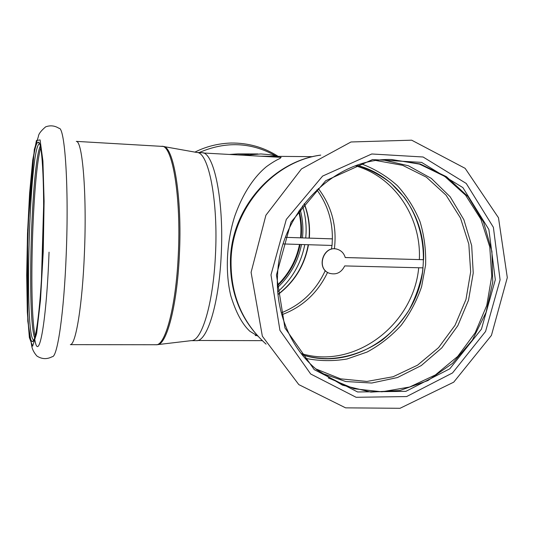 <?xml version="1.0" encoding="UTF-8"?>
<svg xmlns="http://www.w3.org/2000/svg" width="534" height="534" viewBox="0 0 534 534"><rect width="100%" height="100%" fill="white"/><g stroke="black" fill="none" stroke-linecap="round" stroke-linejoin="round"><path stroke-width="0.8" d="M281.091 157.363L279.909 158.518C276.338 160.046 271.839 162.763 266.426 166.668C255.446 175.693 243.617 191.239 234.74 216.217C226.516 241.835 225.054 272.2 230.781 295.729C235.874 312.383 242.242 324.231 249.879 331.267L257.748 336.08M332.462 238.885L285.45 237.343L332.355 238.858C332.582 220.622 327.415 204.282 316.862 189.837C327.415 204.282 332.582 220.622 332.355 238.858L332.061 245.453L283.187 243.945M331.948 245.446L331.487 249.164L331.948 245.446M325.286 270.564C316.015 290.663 301.35 304.767 281.284 312.871C301.35 304.767 316.015 290.663 325.286 270.564M345.231 257.528L423.589 259.704C425.438 216.697 397.336 175.459 356.972 165.326C369.341 169.265 380.662 175.205 390.935 183.142L404.225 197.28C419.564 218.513 426.039 245.847 422.387 272.66C419.737 285.95 415.218 298.553 408.817 310.468C401.434 321.755 392.603 331.614 382.317 340.045C366.07 351.465 347.274 357.934 327.903 358.614C319.112 358.628 310.501 357.333 302.09 354.716C356.358 373.092 418.169 327.068 423.021 267.861L344.717 265.919C341.266 272.74 336.106 275.17 329.238 273.208L329.925 273.461M299.113 210.75C301.39 219.628 302.057 228.659 301.116 237.83M300.128 244.465C296.837 260.685 289.268 274.469 277.413 285.83M298.706 211.357C300.849 220.041 301.456 228.859 300.515 237.817M299.521 244.445C296.277 260.325 288.901 273.875 277.393 285.103M300.108 209.288C302.671 218.64 303.459 228.172 302.478 237.877M301.51 244.512C298.099 261.52 290.089 275.884 277.48 287.592M318.311 188.509C331.727 206.191 337.094 226.296 334.391 248.831M327.562 272.393C317.797 292.859 302.538 306.983 281.798 314.76M260.632 156.215L262.975 156.228M229.48 154.459L237.517 153.912L248.684 154.606M336.967 249.178C323.41 244.966 315.721 268.442 329.104 273.161M423.589 259.704L345.244 257.562C344.029 253.443 341.486 250.713 337.622 249.365C323.964 244.398 315.547 268.348 329.238 273.208M305.068 358.274C318.972 361.124 332.942 361.364 346.98 359.002L367.118 352.033C379.821 345.164 391.128 336.307 401.041 325.46C409.938 313.692 416.794 300.769 421.6 286.698L425.598 264.957C426.105 250.146 424.256 235.741 420.051 221.743C414.544 208.273 406.981 196.245 397.363 185.645C386.729 176.133 374.748 168.877 361.418 163.885M328.23 377.912L354.162 388.765L381.917 391.809L409.598 387.03L435.397 374.935L457.711 356.425L475.187 332.755L486.761 305.455L491.741 276.225L489.771 246.875L480.907 219.267L465.595 195.21L444.709 176.36L419.517 164.125L391.656 159.519M277.56 274.83C275.277 312.156 290.803 348.582 317.123 369.969L342.501 385.181L370.843 392.103L400.006 390.467L427.874 380.595L452.545 363.36L472.376 340.065L486.08 312.343L492.749 282.086L491.914 251.334L483.544 222.184L468.098 196.692L446.517 176.754L420.231 163.978L391.075 159.512C334.818 157.837 279.849 212.338 277.56 274.83M301.136 353.508C354.229 369.822 413.429 325.133 418.709 267.754M419.344 259.557C421.439 217.505 394.679 176.854 355.517 165.84M276.445 275.01L284.936 327.936L314.239 369.641L357.586 391.969L405.88 391.349L449.788 368.807L481.434 329.151L495.318 279.756L488.884 229.493L462.885 187.601L421.586 162.376L372.558 159.573L325.673 180.732L291.057 222.104L276.445 275.01M191.285 340.645L196.298 340.652C206.852 341.987 218.8 304.954 221.149 256.16C224.32 200.864 213.86 151.336 201.812 152.731L196.806 152.45M157.597 344.63L191.432 340.625C201.672 341.039 213.093 304.133 215.396 256.006C218.493 201.398 208.594 152.117 196.953 152.477L163.404 146.496M70.401 344.604C75.788 344.71 82.43 304.901 84.425 252.942C86.955 193.909 82.496 141.009 76.355 141.417M42.807 251.514C45.07 192.58 42.466 140.335 38.281 142.264C28.148 141.437 22.274 341.753 32.441 341.526C36.045 342.875 40.964 303.486 42.807 251.514M39.549 143.786C29.49 144.727 23.803 338.549 33.796 340.078M40.257 146.062C31.372 165.9 26.927 317.523 34.63 337.848M40.657 147.931C32.494 176.267 28.656 307.237 35.144 336.006M248.183 154.54L248.55 154.626M302.551 205.897C305.748 216.343 306.803 227.037 305.722 237.984M304.774 244.612C301.076 263.476 292.065 279.189 277.74 291.751M304.273 203.641C308.565 214.681 310.247 226.169 309.313 238.104M308.492 244.726C304.687 265.391 294.521 282.005 277.994 294.568M244.365 155.301L260.866 153.952L269.737 154.666L278.454 156.362M199.142 152.584C225.562 141.123 250.96 142.144 275.33 155.641M320.921 372.946L345.685 381.516L371.744 383.032L397.456 377.551L421.259 365.57L441.772 347.908L457.825 325.673L468.518 300.201L473.237 272.987L471.676 245.607L463.866 219.688L450.175 196.799L431.339 178.403L408.41 165.767L382.771 159.84M315.874 368.927L340.579 378.84L366.918 381.443L393.117 376.737L417.501 365.189L438.568 347.634L455.055 325.259L465.975 299.474L470.668 271.866L468.819 244.131L460.475 218.006L446.057 195.17L426.379 177.175L402.629 165.32L376.316 160.574M320.66 155.134C273.688 161.381 232.971 207.719 231.088 258.77C230.181 293.827 241.849 322.282 266.106 344.136C241.435 321.962 229.553 293.386 230.474 258.409C232.31 207.546 272.934 161.368 320.72 155.094M270.985 274.89L279.936 330.352L310.681 373.994L356.105 397.289L406.628 396.562L452.518 372.946L485.566 331.474L500.084 279.856L493.389 227.317L466.255 183.469L423.082 156.996L371.757 153.979L322.609 176.087L286.297 219.427L270.985 274.89M66.243 253.73C68.999 186.393 64.854 126.898 58.98 128.314C54.755 125.623 50.303 125.143 45.624 126.858C40.898 130.89 38.481 134.127 38.381 136.57L34.33 149.346L27.641 230.027L27.781 321.141L31.753 346.212C32.38 349.57 34.096 352.841 36.913 356.031C41.879 359.249 46.999 359.455 52.285 356.665C57.392 357.52 64.04 312.951 66.243 253.73M43.234 252.015L44.108 201.298L42.914 160.974L40.097 139.908L36.432 140.522L32.728 160.073L29.61 193.161L27.508 233.625L26.7 275.29L27.321 312.023L29.37 337.601L32.641 346.159L36.619 333.616L40.484 300.101L43.234 252.015M34.897 340.091C38.788 363.28 46.545 322.409 49.048 252.168M43.641 205.336L41.485 278.875M161.742 146.283C172.335 144.654 181.353 196.859 178.256 255.446C175.926 307.11 165.18 346.159 155.928 344.744L157.243 344.67C166.468 345.331 177.034 306.463 179.344 255.466C182.401 197.58 173.57 145.675 163.057 146.436L76.302 141.376M255.245 335.552L256.894 335.559M312.59 156.662L260.993 156.208M197.673 340.485L262.234 340.645M203.174 152.984L281.131 157.363M304.146 203.808C308.365 214.795 310 226.229 309.059 238.097M308.225 244.719C304.427 265.264 294.341 281.812 277.974 294.354M257.882 153.939L237.517 153.912M194.923 152.117C205.99 146.536 217.985 143.506 230.928 143.032C248.03 142.812 263.716 147.217 277.987 156.248M251.087 272.367L262.354 336.226L298.82 384.62L345.598 407.849L400.019 408.296L453.72 382.17L491.427 335.399L507.3 277.613L498.489 217.779L465.147 168.35L411.667 140.182L350.992 141.977L301.463 168.938L265.905 215.229L251.087 272.367M39.423 143.506L38.281 142.264M33.655 340.358L32.441 341.526M155.928 344.744L70.348 344.637"/></g></svg>
